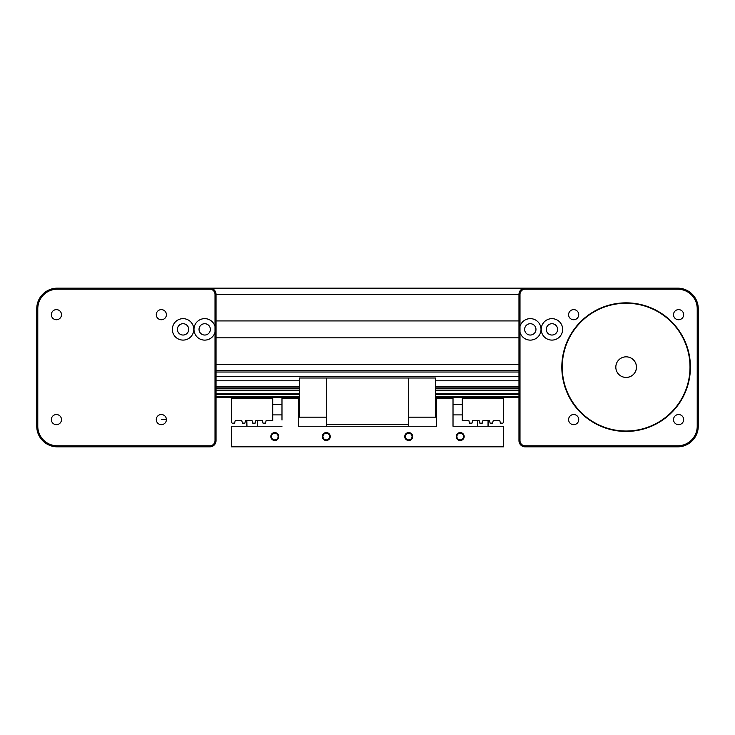 <?xml version="1.0" encoding="UTF-8"?>
<svg xmlns="http://www.w3.org/2000/svg" width="735" height="735" viewBox="0 0 735 735"><rect width="100%" height="100%" fill="white"/><g stroke="black" fill="none" stroke-linecap="round" stroke-linejoin="round"><path stroke-width="1.1" d="M216.035 370.587L518.965 370.587M216.035 337.824L518.965 337.824M216.035 320.929L518.965 320.929M215.006 332.321A10.713 10.713 0 0 1 193.985 329.372A10.713 10.713 0 0 1 215.006 326.432L215.006 440.66A5.154 5.154 0 0 1 209.852 445.805L57.358 445.805A19.579 19.579 0 0 1 37.779 426.236L37.779 308.764A19.579 19.579 0 0 1 57.358 289.195L209.852 289.195L209.852 288.157L57.358 288.157A20.608 20.608 0 0 0 36.75 308.764L36.75 426.236A20.608 20.608 0 0 0 57.358 446.843L209.852 446.843A6.183 6.183 0 0 0 216.035 440.66L216.035 294.34A6.183 6.183 0 0 0 209.852 288.157L525.148 288.157A6.183 6.183 0 0 0 518.965 294.34L518.965 440.66A6.183 6.183 0 0 0 525.148 446.843L677.642 446.843A20.608 20.608 0 0 0 698.25 426.236L698.25 308.764A20.608 20.608 0 0 0 677.642 288.157L525.148 288.157L525.148 289.195L677.642 289.195A19.579 19.579 0 0 1 697.221 308.764L697.221 426.236A19.579 19.579 0 0 1 677.642 445.805L525.148 445.805A5.154 5.154 0 0 1 519.994 440.66L519.994 326.432A10.713 10.713 0 0 1 541.015 329.372A10.713 10.713 0 0 1 519.994 332.321M551.939 335.041A5.669 5.669 0 0 0 557.608 329.372A5.669 5.669 0 0 0 551.939 323.712A5.669 5.669 0 0 0 546.27 329.372A5.669 5.669 0 0 0 551.939 335.041M551.939 318.659A10.713 10.713 0 0 1 562.652 329.372A10.713 10.713 0 0 1 551.939 340.094A10.713 10.713 0 0 1 541.217 329.372A10.713 10.713 0 0 1 551.939 318.659M530.303 335.041A5.669 5.669 0 0 0 535.962 329.372A5.669 5.669 0 0 0 530.303 323.712A5.669 5.669 0 0 0 524.634 329.372A5.669 5.669 0 0 0 530.303 335.041M573.667 414.531A5.062 5.062 0 0 1 578.73 419.593A5.062 5.062 0 0 1 573.667 424.665A5.062 5.062 0 0 1 568.596 419.593A5.062 5.062 0 0 1 573.667 414.531M673.517 419.593A5.062 5.062 0 0 1 678.58 414.531A5.062 5.062 0 0 1 683.651 419.593A5.062 5.062 0 0 1 678.58 424.665A5.062 5.062 0 0 1 673.517 419.593M678.58 319.743A5.062 5.062 0 0 1 673.517 314.681A5.062 5.062 0 0 1 678.58 309.619A5.062 5.062 0 0 1 683.651 314.681A5.062 5.062 0 0 1 678.58 319.743M578.73 314.681A5.062 5.062 0 0 1 573.667 319.743A5.062 5.062 0 0 1 568.596 314.681A5.062 5.062 0 0 1 573.667 309.619A5.062 5.062 0 0 1 578.73 314.681M626.128 431.022A63.881 63.881 0 0 1 562.238 367.142A63.881 63.881 0 0 1 626.128 303.252A63.881 63.881 0 0 1 690.009 367.142A63.881 63.881 0 0 1 626.128 431.022M626.128 302.848A64.294 64.294 0 0 0 561.825 367.142A64.294 64.294 0 0 0 626.128 431.436A64.294 64.294 0 0 0 690.422 367.142A64.294 64.294 0 0 0 626.128 302.848M628.976 377.037A10.299 10.299 0 0 1 615.82 367.142A10.299 10.299 0 0 0 626.128 377.441A10.299 10.299 0 0 0 636.427 367.142A10.299 10.299 0 0 0 626.128 356.833A10.299 10.299 0 0 0 615.82 367.142A10.299 10.299 0 0 1 626.128 356.833A10.299 10.299 0 0 1 629.215 376.972L627.313 377.377L629.215 376.972M624.934 377.377L623.032 376.972L624.934 377.377M519.994 326.432L519.994 294.34A5.154 5.154 0 0 1 525.148 289.195M166.404 314.681A5.062 5.062 0 0 1 161.332 319.743A5.062 5.062 0 0 1 156.27 314.681A5.062 5.062 0 0 1 161.332 309.619A5.062 5.062 0 0 1 166.404 314.681M61.483 314.681A5.062 5.062 0 0 1 56.42 319.743A5.062 5.062 0 0 1 51.349 314.681A5.062 5.062 0 0 1 56.42 309.619A5.062 5.062 0 0 1 61.483 314.681M61.483 419.593A5.062 5.062 0 0 1 56.42 424.665A5.062 5.062 0 0 1 51.349 419.593A5.062 5.062 0 0 1 56.42 414.531A5.062 5.062 0 0 1 61.483 419.593M166.404 419.593A5.062 5.062 0 0 1 161.332 424.665A5.062 5.062 0 0 1 156.27 419.593A5.062 5.062 0 0 1 161.332 414.531A5.062 5.062 0 0 1 166.404 419.593L161.332 419.593M204.697 323.712A5.669 5.669 0 0 1 210.366 329.372A5.669 5.669 0 0 1 204.697 335.041A5.669 5.669 0 0 1 199.038 329.372A5.669 5.669 0 0 1 204.697 323.712M183.061 318.659A10.713 10.713 0 0 1 193.783 329.372A10.713 10.713 0 0 1 183.061 340.094A10.713 10.713 0 0 1 172.348 329.372A10.713 10.713 0 0 1 183.061 318.659M183.061 323.712A5.669 5.669 0 0 1 188.73 329.372A5.669 5.669 0 0 1 183.061 335.041A5.669 5.669 0 0 1 177.392 329.372A5.669 5.669 0 0 1 183.061 323.712M209.852 289.195A5.154 5.154 0 0 1 215.006 294.34L215.006 326.432M518.965 372.029L216.035 372.029M518.965 376.669L216.035 376.669M518.965 380.794L435.506 380.794M299.494 380.794L216.035 380.794M518.965 386.564L435.506 386.564M299.494 386.564L216.035 386.564M518.965 397.378L435.506 397.378M299.494 397.378L216.035 397.378M460.229 439.879A3.344 3.344 0 0 1 456.894 436.535A3.344 3.344 0 0 1 460.229 433.191A3.344 3.344 0 0 1 463.574 436.535A3.344 3.344 0 0 1 460.229 439.879M460.229 440.495A3.96 3.96 0 0 0 464.189 436.535A3.96 3.96 0 0 0 460.229 432.575A3.96 3.96 0 0 0 456.279 436.535A3.96 3.96 0 0 0 460.229 440.495M274.771 439.879A3.344 3.344 0 0 1 271.426 436.535A3.344 3.344 0 0 1 274.771 433.191A3.344 3.344 0 0 1 278.106 436.535A3.344 3.344 0 0 1 274.771 439.879M274.771 440.495A3.96 3.96 0 0 0 278.721 436.535A3.96 3.96 0 0 0 274.771 432.575A3.96 3.96 0 0 0 270.811 436.535A3.96 3.96 0 0 0 274.771 440.495M408.715 439.879A3.344 3.344 0 0 1 405.371 436.535A3.344 3.344 0 0 1 408.715 433.191A3.344 3.344 0 0 1 412.059 436.535A3.344 3.344 0 0 1 408.715 439.879M408.715 440.495A3.96 3.96 0 0 0 412.675 436.535A3.96 3.96 0 0 0 408.715 432.575A3.96 3.96 0 0 0 404.755 436.535A3.96 3.96 0 0 0 408.715 440.495M326.285 439.879A3.344 3.344 0 0 1 322.941 436.535A3.344 3.344 0 0 1 326.285 433.191A3.344 3.344 0 0 1 329.629 436.535A3.344 3.344 0 0 1 326.285 439.879M326.285 440.495A3.96 3.96 0 0 0 330.245 436.535A3.96 3.96 0 0 0 326.285 432.575A3.96 3.96 0 0 0 322.325 436.535A3.96 3.96 0 0 0 326.285 440.495M257.25 420.668L257.25 426.236L257.388 420.668L255.808 420.668L262.404 420.668L263.02 423.139L265.491 423.139L266.107 420.668L272.703 420.668L272.703 398.407L231.488 398.407L231.488 422.524L232.113 423.139L234.584 423.139L235.2 420.668L241.797 420.668L242.412 423.139L244.884 423.139L245.499 420.668L252.096 420.668L246.804 420.668L246.951 426.236M488.049 420.668L488.049 426.236L488.196 420.668L482.904 420.668L482.279 423.139L479.808 423.139L479.192 420.668L477.612 420.668L477.75 426.236L477.75 420.668M479.192 420.668L472.596 420.668L471.98 423.139L469.509 423.139L468.893 420.668L462.297 420.668L462.297 398.407L503.512 398.407L503.512 422.524L502.887 423.139L500.416 423.139L499.8 420.668L493.203 420.668L492.588 423.139L490.116 423.139L489.501 420.668L482.904 420.668M255.808 420.668L255.192 423.139L252.721 423.139L252.096 420.668M281.983 426.236L231.488 426.236L231.488 446.843L503.512 446.843L503.512 426.236L453.017 426.236L453.017 398.407L436.535 398.407L436.535 426.236L298.465 426.236L298.465 398.407L281.983 398.407L281.983 420.052M326.285 417.168L299.494 417.168L299.494 378.01L326.285 378.01L326.285 426.236M408.715 426.236L408.715 424.582L326.285 424.582M408.715 424.582L408.715 378.01L435.506 378.01L435.506 417.168L408.715 417.168M326.285 378.01L408.715 378.01M436.535 426.236L436.535 420.052M453.017 420.052L453.017 426.236M298.465 420.052L298.465 426.236M216.035 364.413L518.965 364.413M215.006 294.34L519.994 294.34M677.642 446.843L677.642 445.805M525.148 445.805L525.148 446.843M698.25 426.236L697.221 426.236M519.994 440.66L518.965 440.66M698.25 308.764L697.221 308.764M677.642 288.157L677.642 289.195M57.358 446.843L57.358 445.805M209.852 445.805L209.852 446.843M215.006 440.66L216.035 440.66M36.75 426.236L37.779 426.236M36.75 308.764L37.779 308.764M57.358 288.157L57.358 289.195M518.965 387.878L435.506 387.878M299.494 387.878L216.035 387.878M518.965 388.163L435.506 388.163M299.494 388.163L216.035 388.163M518.965 390.166L435.506 390.166M299.494 390.166L216.035 390.166M518.965 390.781L435.506 390.781M299.494 390.781L216.035 390.781M518.965 393.887L435.506 393.887M299.494 393.887L216.035 393.887M518.965 394.493L435.506 394.493M299.494 394.493L216.035 394.493M518.965 396.496L435.506 396.496M299.494 396.496L216.035 396.496M518.965 396.79L435.506 396.79M299.494 396.79L216.035 396.79M435.506 415.312L436.535 415.312M298.465 402.945L299.494 402.945M272.703 404.59L281.983 404.59M462.297 404.59L453.017 404.59M462.297 414.898L453.017 414.898M272.703 414.898L281.983 414.898M299.494 415.312L298.465 415.312M435.506 402.945L436.535 402.945"/></g></svg>
